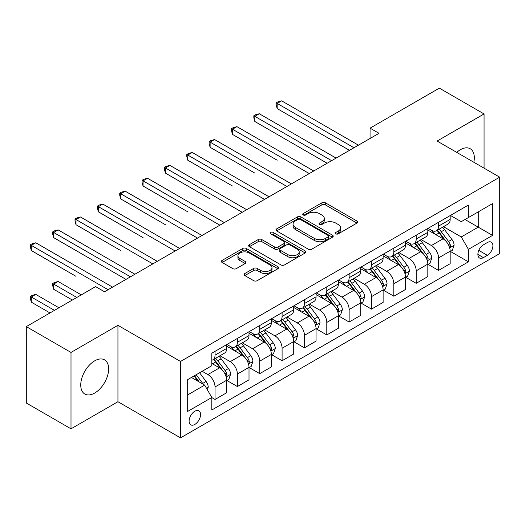<?xml version="1.0" encoding="UTF-8"?>
<svg xmlns="http://www.w3.org/2000/svg" width="526" height="526" viewBox="0 0 526 526"><rect width="100%" height="100%" fill="white"/><g stroke="black" fill="none" stroke-linecap="round" stroke-linejoin="round"><path stroke-width="0.79" d="M335.871 233.84A1.736 1.006 0 0 0 338.33 233.84L356.976 223.07A2.485 1.433 0 0 0 357.706 222.057A2.485 1.433 0 0 0 356.976 221.045L325.384 202.806A2.485 1.433 0 0 0 321.873 202.806L303.226 213.576A1.736 1.006 0 0 0 302.713 214.286A1.736 1.006 0 0 0 303.226 214.989A1.736 1.006 0 0 0 305.685 214.989L308.098 213.595A7.943 4.583 0 0 1 319.328 213.595L321.958 215.121A7.943 4.583 0 0 1 324.286 218.362A7.943 4.583 0 0 1 321.958 221.604L319.545 222.998A1.736 1.006 0 0 0 319.039 223.708A1.736 1.006 0 0 0 319.545 224.418A1.736 1.006 0 0 0 322.004 224.418L324.417 223.024A7.943 4.583 0 0 1 335.654 223.024L338.284 224.543A7.943 4.583 0 0 1 340.611 227.784A7.943 4.583 0 0 1 338.284 231.026L335.871 232.42A1.736 1.006 0 0 0 335.364 233.13A1.736 1.006 0 0 0 335.871 233.84L335.871 232.42M94.693 393.053A19.725 11.388 120 0 0 107.58 375.669A19.725 11.388 120 0 0 104.556 359.863A19.725 11.388 120 0 0 94.693 360.843A19.725 11.388 120 0 0 81.806 378.22A19.725 11.388 120 0 0 84.831 394.027A19.725 11.388 120 0 0 94.693 393.053M473.827 162.251A19.725 11.388 120 0 0 470.224 148.746A19.725 11.388 120 0 0 460.362 149.726A19.725 11.388 120 0 0 456.732 152.376M194.83 424.436A8.094 4.675 120 0 0 200.117 417.302A8.094 4.675 120 0 0 198.874 410.819A8.094 4.675 120 0 0 194.83 411.22A8.094 4.675 120 0 0 189.544 418.354A8.094 4.675 120 0 0 190.78 424.837A8.094 4.675 120 0 0 194.83 424.436M244.82 273.54A2.485 1.433 0 0 0 244.097 274.552A2.485 1.433 0 0 0 244.82 275.565L253.683 280.68A2.485 1.433 0 0 0 257.194 280.68L277.906 268.72A2.485 1.433 0 0 0 278.635 267.708A2.485 1.433 0 0 0 277.906 266.695L246.313 248.456A2.485 1.433 0 0 0 242.802 248.456L222.097 260.416A2.485 1.433 0 0 0 221.367 261.429A2.485 1.433 0 0 0 222.097 262.441L232.801 268.622A2.485 1.433 0 0 0 236.312 268.622L245.175 263.506A2.485 1.433 0 0 0 245.898 262.494A2.485 1.433 0 0 0 245.175 261.481L239.863 258.411A6.641 3.833 0 0 1 237.923 255.702A6.641 3.833 0 0 1 242.019 252.158A6.641 3.833 0 0 1 249.252 252.993L270.055 264.999A6.641 3.833 0 0 1 271.995 267.708A6.641 3.833 0 0 1 267.898 271.252A6.641 3.833 0 0 1 260.666 270.423L257.194 268.418A2.485 1.433 0 0 0 253.683 268.418L244.82 273.54L244.82 275.565M117.942 325.324L71.003 352.427L26.3 326.62L26.3 403.015L71.003 428.822L117.942 401.726L180.523 437.856L180.523 361.461L117.942 325.324L117.942 401.726M484.052 168.149L484.052 113.951L437.119 141.053L499.7 177.183L180.523 361.461M484.052 113.951L439.355 88.144L370.061 128.147L370.061 138.469M26.3 326.62L95.587 286.617L104.529 291.779L379.003 133.308L370.061 128.147M308.269 249.166A2.485 1.433 0 0 0 311.78 249.166L332.491 237.206A2.485 1.433 0 0 0 333.221 236.194A2.485 1.433 0 0 0 332.491 235.181L300.898 216.942A2.485 1.433 0 0 0 297.387 216.942L276.676 228.902A2.485 1.433 0 0 0 275.953 229.915A2.485 1.433 0 0 0 276.676 230.927L308.269 249.166M271.317 234.215A1.736 1.006 0 0 1 273.079 234.458L273.079 232.393L305.198 250.941A2.485 1.433 0 0 1 305.928 251.954A2.485 1.433 0 0 1 305.198 252.967L284.487 264.926A2.485 1.433 0 0 1 280.976 264.926L249.383 246.681L249.383 244.656A2.485 1.433 0 0 0 248.66 245.668A2.485 1.433 0 0 0 249.383 246.681M249.383 244.656L258.253 239.54A2.485 1.433 0 0 1 261.757 239.54L274.572 246.937A2.485 1.433 0 0 0 278.083 246.937L283.961 243.545A2.485 1.433 0 0 0 284.691 242.532A2.485 1.433 0 0 0 283.961 241.513L270.62 233.814A1.736 1.006 0 0 1 270.114 233.103A1.736 1.006 0 0 1 271.186 232.176A1.736 1.006 0 0 1 273.079 232.393M487.365 242.532L483.427 244.807A7.837 4.524 120 0 0 478.305 251.711A7.837 4.524 120 0 0 479.508 257.996A7.837 4.524 120 0 0 483.427 257.608L487.365 255.334A7.837 4.524 120 0 0 492.481 248.43A7.837 4.524 120 0 0 491.284 242.144A7.837 4.524 120 0 0 487.365 242.532M180.523 437.856L499.7 253.578L499.7 177.183M450.44 215.436L461.256 221.683L468.41 217.554L468.41 205.061L211.814 353.202L211.814 365.695L187.677 379.627L187.677 411.424L211.814 397.492L211.814 409.984L468.41 261.836L468.41 249.35L461.256 236.956L443.477 226.693M468.41 217.554L492.546 203.615L492.546 235.411L468.41 249.35M71.003 352.427L71.003 428.822M465.01 219.513L478.246 227.153L478.246 211.873L492.546 203.615M461.256 236.956L478.246 227.153L492.546 235.411M187.677 394.908L204.66 385.104L191.431 377.464M211.814 397.59L215.035 399.451L215.035 386.958A10.112 5.839 -120 0 0 207.882 374.571L202.162 371.271M215.035 399.451L226.66 392.738L226.66 380.252A10.112 5.839 -120 0 0 219.506 367.858L211.814 363.42M226.923 380.508L237.384 386.544L237.384 374.058A10.112 5.839 -120 0 0 230.23 361.664L219.967 355.74M237.384 386.544L249.008 379.838L249.008 367.345A10.112 5.839 -120 0 0 241.855 354.958L226.66 346.18M249.278 367.602L259.739 373.644L259.739 361.152A10.112 5.839 -120 0 0 252.585 348.764L242.315 342.834M259.739 373.644L271.357 366.931L271.357 354.439A10.112 5.839 -120 0 0 264.21 342.051L249.008 333.28M271.626 354.702L282.087 360.737L282.087 348.245A10.112 5.839 -120 0 0 274.934 335.858L264.663 329.927M282.087 360.737L293.712 354.031L293.712 341.538A10.112 5.839 -120 0 0 286.558 329.151L271.357 320.373M293.981 341.795L304.442 347.831L304.442 335.345A10.112 5.839 -120 0 0 297.289 322.951L287.018 317.027M304.442 347.831L316.06 341.124L316.06 328.632A10.112 5.839 -120 0 0 308.907 316.244L293.712 307.467M316.33 328.888L326.791 334.93L326.791 322.438A10.112 5.839 -120 0 0 319.637 310.051L309.367 304.12M326.791 334.93L338.415 328.217L338.415 315.725A10.112 5.839 -120 0 0 331.262 303.338L316.06 294.567M338.678 315.988L349.139 322.024L349.139 309.531A10.112 5.839 -120 0 0 341.992 297.144L331.722 291.213M349.139 322.024L360.764 315.317L360.764 302.825A10.112 5.839 -120 0 0 353.61 290.437L338.415 281.66M361.033 303.081L371.494 309.124L371.494 296.631A10.112 5.839 -120 0 0 364.34 284.244L354.07 278.313M371.494 309.124L383.119 302.411L383.119 289.918A10.112 5.839 -120 0 0 375.965 277.531L360.764 268.753M383.382 290.174L393.842 296.217L393.842 283.724A10.112 5.839 -120 0 0 386.689 271.337L376.425 265.406M393.842 296.217L405.467 289.504L405.467 277.011A10.112 5.839 -120 0 0 398.313 264.624L383.119 255.853M405.737 277.274L416.197 283.31L416.197 270.818A10.112 5.839 -120 0 0 409.044 258.43L398.774 252.5M416.197 283.31L427.816 276.604L427.816 264.111A10.112 5.839 -120 0 0 420.668 251.724L405.467 242.946M428.085 264.368L438.546 270.41L438.546 257.918A10.112 5.839 -120 0 0 431.392 245.53L421.122 239.6M438.546 270.41L450.171 263.697L450.171 251.204A10.112 5.839 -120 0 0 443.017 238.817L427.816 230.04M428.085 228.337L431.392 230.25A10.112 5.839 -120 0 0 436.455 230.75A10.112 5.839 -120 0 0 438.546 226.121L438.546 222.301M405.737 241.243L409.044 243.15A10.112 5.839 -120 0 0 414.1 243.656A10.112 5.839 -120 0 0 416.197 239.021L416.197 235.201M383.382 254.15L386.689 256.057A10.112 5.839 -120 0 0 391.752 256.556A10.112 5.839 -120 0 0 393.842 251.928L393.842 248.108M361.033 267.05L364.34 268.964A10.112 5.839 -120 0 0 369.397 269.463A10.112 5.839 -120 0 0 371.494 264.834L371.494 261.014M338.678 279.957L341.992 281.864A10.112 5.839 -120 0 0 347.048 282.37A10.112 5.839 -120 0 0 349.139 277.735L349.139 273.914M316.33 292.864L319.637 294.77A10.112 5.839 -120 0 0 324.693 295.27A10.112 5.839 -120 0 0 326.791 290.641L326.791 286.821M293.981 305.764L297.289 307.677A10.112 5.839 -120 0 0 302.345 308.177A10.112 5.839 -120 0 0 304.442 303.548L304.442 299.728M271.626 318.671L274.934 320.577A10.112 5.839 -120 0 0 279.99 321.077A10.112 5.839 -120 0 0 282.087 316.448L282.087 312.628M249.278 331.571L252.585 333.484A10.112 5.839 -120 0 0 257.641 333.984A10.112 5.839 -120 0 0 259.739 329.355L259.739 325.535M226.923 344.477L230.23 346.391A10.112 5.839 -120 0 0 235.293 346.89A10.112 5.839 -120 0 0 237.384 342.262L237.384 338.442M450.44 251.461L468.41 261.836M436.455 230.75L448.073 224.037A10.112 5.839 -120 0 0 450.171 219.408L450.171 215.588M414.1 243.656L425.725 236.943A10.112 5.839 -120 0 0 427.816 232.314L427.816 228.494M391.752 256.556L403.37 249.85A10.112 5.839 -120 0 0 405.467 245.215L405.467 241.395M369.397 269.463L381.021 262.75A10.112 5.839 -120 0 0 383.119 258.121L383.119 254.301M347.048 282.37L358.673 275.657A10.112 5.839 -120 0 0 360.764 271.028L360.764 267.208M324.693 295.27L336.318 288.564A10.112 5.839 -120 0 0 338.415 283.928L338.415 280.108M302.345 308.177L313.969 301.464A10.112 5.839 -120 0 0 316.06 296.835L316.06 293.015M279.99 321.077L291.614 314.37A10.112 5.839 -120 0 0 293.712 309.742L293.712 305.922M257.641 333.984L269.266 327.277A10.112 5.839 -120 0 0 271.357 322.642L271.357 318.822M235.293 346.89L246.911 340.177A10.112 5.839 -120 0 0 249.008 335.549L249.008 331.728M211.814 360.205A10.112 5.839 -120 0 0 212.938 359.791L224.563 353.084A10.112 5.839 -120 0 0 226.66 348.455L226.66 344.635M212.938 359.791A10.112 5.839 -120 0 0 215.035 355.162L215.035 351.342M204.66 385.104L211.814 397.492M336.568 234.083L338.284 233.09A7.943 4.583 0 0 0 340.611 229.849L340.611 227.784M324.286 218.362L324.286 220.427A7.943 4.583 0 0 1 321.958 223.668L320.242 224.661M356.944 223.09L325.384 204.87A2.485 1.433 0 0 0 321.873 204.87L303.916 215.239M332.458 237.226L300.898 219.007A2.485 1.433 0 0 0 297.387 219.007L276.709 230.947M328.106 236.904A1.736 1.006 0 0 0 328.612 236.194A1.736 1.006 0 0 0 328.106 235.484L300.372 219.474A1.736 1.006 0 0 0 297.913 219.474L295.369 220.946A7.943 4.583 0 0 0 293.041 224.188A7.943 4.583 0 0 0 295.369 227.429L314.324 238.377A7.943 4.583 0 0 0 325.561 238.377L328.106 236.904L328.106 238.968A1.736 1.006 0 0 0 328.612 238.258L328.612 236.194M293.041 224.188L293.041 226.252A7.943 4.583 0 0 0 295.369 229.494L295.369 227.429M328.106 238.968L325.561 240.441A7.943 4.583 0 0 1 314.324 240.441L295.369 229.494M249.416 246.701L258.253 241.605L258.253 239.54M284.691 242.532L284.691 244.597A2.485 1.433 0 0 1 283.961 245.609L278.083 249.002A2.485 1.433 0 0 1 274.572 249.002L261.757 241.605A2.485 1.433 0 0 0 258.253 241.605M273.079 234.458L305.165 252.986M287.867 254.61A6.641 3.833 0 0 0 295.106 255.445A6.641 3.833 0 0 0 299.202 251.901A6.641 3.833 0 0 0 297.256 249.192L289.931 244.958A2.485 1.433 0 0 0 286.42 244.958L280.542 248.357A2.485 1.433 0 0 0 279.812 249.37A2.485 1.433 0 0 0 280.542 250.383L287.867 254.61L287.867 256.675A6.641 3.833 0 0 0 295.106 257.51A6.641 3.833 0 0 0 299.202 253.966L299.202 251.901M279.812 249.37L279.812 251.435A2.485 1.433 0 0 0 280.542 252.447L280.542 250.383M287.867 256.675L280.542 252.447M271.995 267.708L271.995 269.772A6.641 3.833 0 0 1 267.898 273.316A6.641 3.833 0 0 1 260.666 272.488L257.194 270.482A2.485 1.433 0 0 0 253.683 270.482L244.853 275.585M237.923 255.702L237.923 257.766A6.641 3.833 0 0 0 239.863 260.475L239.863 258.411M245.142 263.526L239.863 260.475M277.873 268.74L246.313 250.521A2.485 1.433 0 0 0 242.802 250.521L222.13 262.461M450.171 251.619L452.314 250.383L454.102 245.215A6.7 3.866 -120 0 0 451.965 239.514L444.661 229.757A19.344 11.171 -120 0 0 442.55 227.232M435.278 234.353A19.344 11.171 -120 0 0 431.32 230.204M449.559 247.516L450.341 246.674L450.486 245.504A6.7 3.866 -120 0 0 448.566 241.473L441.261 231.723A19.344 11.171 -120 0 0 439.151 229.191M437.349 230.23A16.056 9.271 60 0 1 439.986 233.228L446.166 241.48M277.169 160.206L232.466 134.393L232.466 129.232L236.937 126.654L313.739 170.989M437.007 230.434A19.344 11.171 60 0 1 439.118 232.959L443.97 239.442M353.972 147.767L277.169 103.425L281.64 100.841L358.443 145.183M349.501 150.344L277.169 108.586L277.169 103.425L276.189 102.859L277.978 101.827L281.64 100.841M277.169 108.586L276.189 104.924L276.189 102.859M427.816 264.525L429.966 263.283L431.754 258.121A6.7 3.866 -120 0 0 429.61 252.414L422.306 242.664A19.344 11.171 -120 0 0 420.195 240.132M412.93 247.253A19.344 11.171 -120 0 0 408.972 243.111M427.211 260.416L427.986 259.574L428.131 258.411A6.7 3.866 -120 0 0 426.218 254.38L418.906 244.623A19.344 11.171 -120 0 0 416.796 242.098M415.001 243.137A16.056 9.271 60 0 1 417.637 246.135L423.818 254.387M254.821 173.107L210.117 147.3L210.117 142.138L214.588 139.554L291.384 183.896M414.652 243.334A19.344 11.171 60 0 1 416.763 245.866L421.622 252.349M405.467 277.426L407.611 276.189L409.399 271.028A6.7 3.866 -120 0 0 407.262 265.321L399.957 255.57A19.344 11.171 -120 0 0 397.847 253.039M390.581 260.16A19.344 11.171 -120 0 0 386.617 256.017M404.856 273.323L405.638 272.481L405.783 271.311A6.7 3.866 -120 0 0 403.863 267.28L396.558 257.53A19.344 11.171 -120 0 0 394.447 254.998M392.646 256.037A16.056 9.271 60 0 1 395.282 259.035L401.463 267.293M232.466 186.013L187.769 160.206L187.769 155.038L192.233 152.461L269.036 196.803M392.304 256.241A19.344 11.171 60 0 1 394.415 258.766L399.267 265.249M383.119 290.332L385.262 289.096L387.051 283.928A6.7 3.866 -120 0 0 384.907 278.228L377.602 268.47A19.344 11.171 -120 0 0 375.492 265.946M368.226 273.066A19.344 11.171 -120 0 0 364.268 268.917M382.507 286.229L383.283 285.388L383.434 284.218A6.7 3.866 -120 0 0 381.514 280.187L374.21 270.43A19.344 11.171 -120 0 0 372.099 267.905M370.297 268.944A16.056 9.271 60 0 1 372.934 271.942L379.115 280.194M210.117 198.92L165.414 173.107L165.414 167.945L169.885 165.368L246.681 209.703M369.949 269.141A19.344 11.171 60 0 1 372.06 271.672L376.918 278.155M331.617 160.667L254.821 116.331L259.292 113.748L336.088 158.089M327.146 163.251L254.821 121.493L254.821 116.331L253.834 115.759L255.623 114.727L259.292 113.748M254.821 121.493L253.834 117.824L253.834 115.759M309.268 173.573L231.486 128.666L233.274 127.634L236.937 126.654M232.466 134.393L231.486 130.731L231.486 128.666M286.913 186.474L209.131 141.566L210.919 140.534L214.588 139.554M210.117 147.3L209.131 143.631L209.131 141.566M360.764 303.239L362.907 301.996L364.696 296.835A6.7 3.866 -120 0 0 362.559 291.128L355.254 281.377A19.344 11.171 -120 0 0 353.143 278.846M345.878 285.966A19.344 11.171 -120 0 0 341.913 281.824M360.152 299.13L360.935 298.288L361.079 297.118A6.7 3.866 -120 0 0 359.159 293.087L351.855 283.336A19.344 11.171 -120 0 0 349.744 280.812M347.942 281.851A16.056 9.271 60 0 1 350.579 284.849L356.766 293.1M187.762 211.82L143.065 186.013L143.065 180.852L147.536 178.268L224.332 222.61M347.601 282.048A19.344 11.171 60 0 1 349.711 284.579L354.57 291.062M264.565 199.38L186.783 154.473L188.571 153.441L192.233 152.461M187.769 160.206L186.783 156.538L186.783 154.473M338.415 316.139L340.559 314.903L342.347 309.742A6.7 3.866 -120 0 0 340.21 304.035L332.899 294.277A19.344 11.171 -120 0 0 330.788 291.752M323.523 298.873A19.344 11.171 -120 0 0 319.565 294.731M337.804 312.036L338.58 311.195L338.731 310.024A6.7 3.866 -120 0 0 336.811 305.994L329.506 296.243A19.344 11.171 -120 0 0 327.396 293.712M325.594 294.751A16.056 9.271 60 0 1 328.231 297.749L334.411 306M165.414 224.727L120.71 198.913L120.71 193.752L125.181 191.175L201.984 235.51M325.246 294.954A19.344 11.171 60 0 1 327.356 297.479L332.215 303.962M316.06 329.046L318.21 327.803L319.992 322.642A6.7 3.866 -120 0 0 317.855 316.935L310.55 307.184A19.344 11.171 -120 0 0 308.44 304.659M301.174 311.78A19.344 11.171 -120 0 0 297.21 307.631M315.449 324.943L316.231 324.101L316.376 322.931A6.7 3.866 -120 0 0 314.456 318.901L307.151 309.143A19.344 11.171 -120 0 0 305.041 306.619M303.239 307.657A16.056 9.271 60 0 1 305.876 310.656L312.063 318.907M143.065 237.634L98.362 211.82L98.362 206.659L102.833 204.081L179.629 248.417M302.897 307.855A19.344 11.171 60 0 1 305.008 310.386L309.867 316.869M293.712 341.953L295.855 340.71L297.644 335.549A6.7 3.866 -120 0 0 295.507 329.841L288.202 320.091A19.344 11.171 -120 0 0 286.091 317.559M278.819 324.68A19.344 11.171 -120 0 0 274.861 320.538M293.1 337.843L293.876 337.002L294.027 335.831A6.7 3.866 -120 0 0 292.108 331.801L284.803 322.05A19.344 11.171 -120 0 0 282.692 319.525M280.891 320.564A16.056 9.271 60 0 1 283.527 323.556L289.708 331.814M120.71 250.534L76.007 224.727L76.007 219.566L80.478 216.982L157.281 261.323M280.542 320.761A19.344 11.171 60 0 1 282.659 323.286L287.512 329.776M242.216 212.287L164.428 167.38L166.216 166.347L169.885 165.368M165.414 173.107L164.428 169.444L164.428 167.38M219.861 225.187L142.079 180.28L143.868 179.248L147.536 178.268M143.065 186.013L142.079 182.344L142.079 180.28M197.513 238.094L119.731 193.187L121.519 192.154L125.181 191.175M120.71 198.913L119.731 195.251L119.731 193.187M271.357 354.853L273.507 353.617L275.295 348.455A6.7 3.866 -120 0 0 273.152 342.748L265.847 332.991A19.344 11.171 -120 0 0 263.736 330.466M256.471 337.587A19.344 11.171 -120 0 0 252.513 333.438M270.752 350.75L271.528 349.908L271.672 348.738A6.7 3.866 -120 0 0 269.759 344.708L262.448 334.957A19.344 11.171 -120 0 0 260.337 332.425M258.542 333.464A16.056 9.271 60 0 1 261.172 336.462L267.359 344.714M98.362 263.441L125.984 279.391M258.194 333.668A19.344 11.171 60 0 1 260.304 336.193L265.163 342.676M175.158 251.001L97.376 206.093L99.164 205.061L102.833 204.081M98.362 211.82L97.376 208.158L97.376 206.093M249.008 367.759L251.152 366.517L252.94 361.355A6.7 3.866 -120 0 0 250.803 355.648L243.499 345.898A19.344 11.171 -120 0 0 241.388 343.373M234.123 350.494A19.344 11.171 -120 0 0 230.158 346.345M248.397 363.657L249.179 362.815L249.324 361.645A6.7 3.866 -120 0 0 247.404 357.614L240.099 347.857A19.344 11.171 -120 0 0 237.989 345.332M236.187 346.371A16.056 9.271 60 0 1 238.824 349.369L245.004 357.621M76.007 276.341L31.304 250.534L31.304 245.372L35.775 242.788L112.577 287.13M235.845 346.568A19.344 11.171 60 0 1 237.956 349.1L242.808 355.583M152.81 263.901L75.027 218.994L76.816 217.961L80.478 216.982M76.007 224.727L75.027 221.058L75.027 218.994M226.66 380.66L228.803 379.424L230.592 374.262A6.7 3.866 -120 0 0 228.448 368.555L221.144 358.804A19.344 11.171 -120 0 0 219.033 356.273M226.048 376.557L226.824 375.715L226.969 374.545A6.7 3.866 -120 0 0 225.056 370.514L217.751 360.764A19.344 11.171 -120 0 0 215.64 358.239M213.839 359.278A16.056 9.271 60 0 1 216.475 362.269L222.656 370.528M81.28 294.876L58.13 281.502L53.659 284.086L53.659 289.247L72.345 300.037M213.49 359.475A19.344 11.171 60 0 1 215.601 362L220.46 368.489M53.659 289.247L52.672 285.585L52.672 283.521L76.816 297.453M52.672 283.521L54.461 282.488L58.13 281.502M130.455 276.808L53.659 232.466L58.13 229.888L134.926 274.224M125.984 279.385L53.659 237.627L53.659 232.466L52.672 231.9L54.461 230.868L58.13 229.888M53.659 237.627L52.672 233.965L52.672 231.9M207.343 389.746L208.237 387.169A6.7 3.866 -120 0 0 206.1 381.462L199.578 372.756M58.932 307.776L35.775 294.409L31.304 296.993L31.304 302.154L49.99 312.937M203.312 384.322A6.7 3.866 -120 0 0 202.701 383.421L196.185 374.716M194.502 375.689L199.19 381.942M194.035 375.958L198.013 381.258M31.304 302.154L30.324 298.485L30.324 296.421L54.461 310.36M30.324 296.421L32.112 295.388L35.775 294.409M108.106 289.714L30.324 244.807L32.112 243.775L35.775 242.788M31.304 250.534L30.324 246.872L30.324 244.807M207.882 374.571L219.506 367.858M230.23 361.664L241.855 354.958M252.585 348.764L264.21 342.051M274.934 335.858L286.558 329.151M297.289 322.951L308.907 316.244M319.637 310.051L331.262 303.338M341.992 297.144L353.61 290.437M364.34 284.244L375.965 277.531M386.689 271.337L398.313 264.624M409.044 258.43L420.668 251.724M431.392 245.53L443.017 238.817M438.546 226.121L450.171 219.408M438.546 257.918L450.171 251.204M416.197 270.818L427.816 264.111M416.197 239.021L427.816 232.314M393.842 283.724L405.467 277.011M393.842 251.928L405.467 245.215M371.494 296.631L383.119 289.918M371.494 264.834L383.119 258.121M349.139 309.531L360.764 302.825M349.139 277.735L360.764 271.028M326.791 322.438L338.415 315.725M326.791 290.641L338.415 283.928M304.442 335.345L316.06 328.632M304.442 303.548L316.06 296.835M282.087 348.245L293.712 341.538M282.087 316.448L293.712 309.742M259.739 361.152L271.357 354.439M259.739 329.355L271.357 322.642M237.384 374.058L249.008 367.345M237.384 342.262L249.008 335.549M215.035 386.958L226.66 380.252M215.035 355.162L226.66 348.455M478.785 250.383L487.365 255.334M477.884 254.406L483.427 257.608M338.284 233.09L338.284 231.026M319.545 224.418L319.545 222.998M321.958 223.668L321.958 221.604M303.226 214.989L303.226 213.576M321.873 204.87L321.873 202.806M325.384 204.87L325.384 202.806M356.976 223.07L356.976 221.045M276.676 230.927L276.676 228.902M297.387 219.007L297.387 216.942M300.898 219.007L300.898 216.942M332.491 237.206L332.491 235.181M314.324 240.441L314.324 238.377M325.561 240.441L325.561 238.377M261.757 241.605L261.757 239.54M274.572 249.002L274.572 246.937M278.083 249.002L278.083 246.937M283.961 245.609L283.961 243.545M305.198 252.967L305.198 250.941M253.683 270.482L253.683 268.418M257.194 270.482L257.194 268.418M260.666 272.488L260.666 270.423M245.175 263.506L245.175 261.481M222.097 262.441L222.097 260.416M242.802 250.521L242.802 248.456M246.313 250.521L246.313 248.456M277.906 268.72L277.906 266.695M449.671 247.884L454.056 245.346M441.261 231.723L444.661 229.757M435.995 234.76L439.118 232.959M448.566 241.473L451.965 239.514M448.034 244.09L450.486 245.504M427.316 260.784L431.708 258.253M418.906 244.623L422.306 242.664M413.64 247.667L416.763 245.866M426.218 254.38L429.61 252.414M425.685 256.997L428.131 258.411M404.967 273.691L409.353 271.153M396.558 257.53L399.957 255.57M391.291 260.567L394.415 258.766M403.863 267.28L407.262 265.321M403.33 269.897L405.783 271.311M382.612 286.598L387.005 284.06M374.21 270.43L377.602 268.47M368.936 273.474L372.06 271.672M381.514 280.187L384.907 278.228M380.982 282.804L383.434 284.218M360.264 299.498L364.656 296.966M351.855 283.336L355.254 281.377M346.588 286.381L349.711 284.579M359.159 293.087L362.559 291.128M358.633 295.704L361.079 297.118M337.916 312.405L342.301 309.867M329.506 296.243L332.899 294.277M324.233 299.281L327.356 297.479M336.811 305.994L340.21 304.035M336.278 308.611L338.731 310.024M315.561 325.305L319.953 322.773M307.151 309.143L310.55 307.184M301.885 312.188L305.008 310.386M314.456 318.901L317.855 316.935M313.93 321.517L316.376 322.931M293.212 338.211L297.598 335.68M284.803 322.05L288.202 320.091M279.536 325.094L282.659 323.286M292.108 331.801L295.507 329.841M291.575 334.418L294.027 335.831M270.857 351.118L275.249 348.58M262.448 334.957L265.847 332.991M257.181 337.994L260.304 336.193M269.759 344.708L273.152 342.748M269.227 347.324L271.672 348.738M248.509 364.018L252.894 361.487M240.099 347.857L243.499 345.898M234.833 350.901L237.956 349.1M247.404 357.614L250.803 355.648M246.872 360.231L249.324 361.645M226.154 376.925L230.546 374.394M217.751 360.764L221.144 358.804M212.478 363.808L215.601 362M225.056 370.514L228.448 368.555M224.523 373.131L226.969 374.545M206.494 388.273L208.197 387.294M202.701 383.421L206.1 381.462"/></g></svg>
